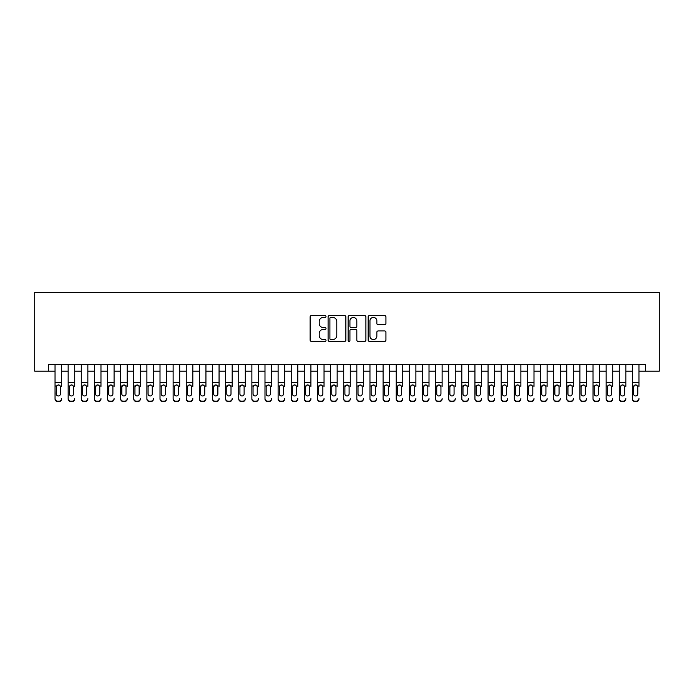 <?xml version="1.0" encoding="UTF-8"?>
<svg xmlns="http://www.w3.org/2000/svg" width="694" height="694" viewBox="0 0 694 694"><rect width="100%" height="100%" fill="white"/><g stroke="black" fill="none" stroke-linecap="round" stroke-linejoin="round"><path stroke-width="1.04" d="M326.007 316.516A0.902 0.902 0 0 0 325.104 315.623L311.415 315.623A1.284 1.284 0 0 0 310.131 316.906L310.131 340.086A1.284 1.284 0 0 0 311.415 341.379L325.104 341.379A0.902 0.902 0 0 0 326.007 340.476A0.902 0.902 0 0 0 325.104 339.574L323.335 339.574A4.121 4.121 0 0 1 319.214 335.454L319.214 333.519A4.121 4.121 0 0 1 323.335 329.398L325.104 329.398A0.902 0.902 0 0 0 326.007 328.496A0.902 0.902 0 0 0 325.104 327.594L323.335 327.594A4.121 4.121 0 0 1 319.214 323.473L319.214 321.539A4.121 4.121 0 0 1 323.335 317.418L325.104 317.418A0.902 0.902 0 0 0 326.007 316.516M384.641 324.697A1.284 1.284 0 0 0 385.933 323.413L385.933 316.906A1.284 1.284 0 0 0 384.641 315.623L369.442 315.623A1.284 1.284 0 0 0 368.158 316.906L368.158 340.086A1.284 1.284 0 0 0 369.442 341.379L384.641 341.379A1.284 1.284 0 0 0 385.933 340.086L385.933 332.235A1.284 1.284 0 0 0 384.641 330.943L378.135 330.943A1.284 1.284 0 0 0 376.851 332.235L376.851 336.13A3.444 3.444 0 0 1 373.407 339.574A3.444 3.444 0 0 1 369.963 336.13L369.963 320.871A3.444 3.444 0 0 1 373.407 317.418A3.444 3.444 0 0 1 376.851 320.871L376.851 323.413A1.284 1.284 0 0 0 378.135 324.697L384.641 324.697M48.476 371.143L48.476 364.584L645.524 364.584L645.524 371.143L659.3 371.143L659.3 292.417L34.7 292.417L34.7 371.143L55.043 371.143M345.872 316.906A1.284 1.284 0 0 0 344.588 315.623L329.39 315.623A1.284 1.284 0 0 0 328.097 316.906L328.097 340.086A1.284 1.284 0 0 0 329.39 341.379L344.588 341.379A1.284 1.284 0 0 0 345.872 340.086L345.872 316.906M349.412 315.623L364.61 315.623A1.284 1.284 0 0 1 365.903 316.906L365.903 340.086A1.284 1.284 0 0 1 364.61 341.379L358.113 341.379A1.284 1.284 0 0 1 356.82 340.086L356.82 330.691A1.284 1.284 0 0 0 355.536 329.398L351.216 329.398A1.284 1.284 0 0 0 349.932 330.691L349.932 340.476A0.902 0.902 0 0 1 349.03 341.379A0.902 0.902 0 0 1 348.128 340.476L348.128 316.906A1.284 1.284 0 0 1 349.412 315.623M61.601 371.143L68.159 371.143M74.718 371.143L81.285 371.143M87.843 371.143L94.401 371.143M100.968 371.143L107.527 371.143M114.085 371.143L120.652 371.143M127.21 371.143L133.768 371.143M140.327 371.143L146.894 371.143M153.452 371.143L160.01 371.143M166.577 371.143L173.136 371.143M179.694 371.143L186.261 371.143M192.819 371.143L199.378 371.143M205.936 371.143L212.503 371.143M219.061 371.143L225.619 371.143M232.186 371.143L238.745 371.143M245.303 371.143L251.87 371.143M258.428 371.143L264.987 371.143M271.554 371.143L278.112 371.143M284.67 371.143L291.228 371.143M297.795 371.143L304.354 371.143M310.912 371.143L317.479 371.143M324.037 371.143L330.596 371.143M337.163 371.143L343.721 371.143M350.279 371.143L356.837 371.143M363.404 371.143L369.963 371.143M376.521 371.143L383.088 371.143M389.646 371.143L396.205 371.143M402.772 371.143L409.33 371.143M415.888 371.143L422.446 371.143M429.013 371.143L435.572 371.143M442.13 371.143L448.697 371.143M455.255 371.143L461.814 371.143M468.381 371.143L474.939 371.143M481.497 371.143L488.064 371.143M494.622 371.143L501.181 371.143M507.739 371.143L514.306 371.143M520.864 371.143L527.423 371.143M533.99 371.143L540.548 371.143M547.106 371.143L553.673 371.143M560.231 371.143L566.79 371.143M573.348 371.143L579.915 371.143M586.473 371.143L593.032 371.143M599.599 371.143L606.157 371.143M612.715 371.143L619.282 371.143M625.841 371.143L632.399 371.143M638.957 371.143L645.524 371.143M330.804 317.418A0.902 0.902 0 0 0 329.902 318.32L329.902 338.672A0.902 0.902 0 0 0 330.804 339.574L332.669 339.574A4.121 4.121 0 0 0 336.79 335.454L336.79 321.539A4.121 4.121 0 0 0 332.669 317.418L330.804 317.418M356.82 320.932A3.444 3.444 0 0 0 353.376 317.488A3.444 3.444 0 0 0 349.932 320.932L349.932 326.31A1.284 1.284 0 0 0 351.216 327.594L355.536 327.594A1.284 1.284 0 0 0 356.82 326.31L356.82 320.932M55.043 364.584L55.043 398.573A2.629 2.603 -0 0 0 57.663 401.175L58.973 401.175A2.629 2.603 -0 0 0 61.601 398.573L61.601 398.981A2.629 2.603 180 0 1 58.973 401.583L58.973 401.175M61.601 386.419L61.601 364.584M60.421 393.888L60.421 386.974L60.421 393.888A2.099 2.082 180 0 1 58.322 395.97A2.099 2.082 180 0 0 60.421 393.888M56.223 394.296L56.223 393.888A2.099 2.082 180 0 0 58.322 395.97M57.22 385.17L56.223 386.81M59.415 385.17L58.322 384.866L60.187 386.003L60.421 386.974M57.663 401.175L58.973 401.583M57.663 401.583A2.629 2.603 180 0 1 55.043 398.981L55.043 398.573M55.043 386.003L56.448 386.003L56.223 393.888M56.448 386.003L58.322 384.866M68.159 364.584L68.159 398.573A2.629 2.603 -0 0 0 70.788 401.175L72.098 401.175A2.629 2.603 -0 0 0 74.718 398.573L74.718 398.981A2.629 2.603 180 0 1 72.098 401.583L72.098 401.175M74.718 386.419L74.718 364.584M73.538 393.888L73.538 386.974L73.538 393.888A2.099 2.082 180 0 1 71.439 395.97A2.099 2.082 180 0 0 73.538 393.888M69.339 394.296L69.339 393.888A2.099 2.082 180 0 0 71.439 395.97A2.099 2.082 180 0 1 69.339 393.888L69.339 386.81M70.346 385.17L69.339 386.974L69.574 386.003L71.439 384.866L73.312 386.003L73.538 386.974M72.532 385.17L71.439 384.866M81.285 364.584L81.285 398.573A2.629 2.603 -0 0 0 83.905 401.175L85.223 401.175A2.629 2.603 -0 0 0 87.843 398.573L87.843 398.981A2.629 2.603 180 0 1 85.223 401.583L85.223 401.175M87.843 386.419L87.843 364.584M86.663 393.888L86.663 386.974L86.663 393.888A2.099 2.082 180 0 1 84.564 395.97A2.099 2.082 180 0 0 86.663 393.888M82.465 394.296L82.465 393.888A2.099 2.082 180 0 0 84.564 395.97A2.099 2.082 180 0 1 82.465 393.888L82.465 386.81M83.471 385.17L82.465 386.974L82.699 386.003L84.564 384.866L86.429 386.003L86.663 386.974M85.657 385.17L84.564 384.866M94.401 364.584L94.401 398.573A2.629 2.603 -0 0 0 97.03 401.175L98.34 401.175A2.629 2.603 -0 0 0 100.968 398.573L100.968 398.981A2.629 2.603 180 0 1 98.34 401.583L98.34 401.175M100.968 386.419L100.968 364.584M99.789 393.888L99.789 386.974L99.789 393.888A2.099 2.082 180 0 1 97.689 395.97A2.099 2.082 180 0 0 99.789 393.888M95.581 394.296L95.581 393.888A2.099 2.082 180 0 0 97.689 395.97A2.099 2.082 180 0 1 95.581 393.888L95.581 386.81M96.587 385.17L95.581 386.974L95.815 386.003L97.689 384.866L99.554 386.003L99.789 386.974M98.774 385.17L97.689 384.866M107.527 364.584L107.527 398.573A2.629 2.603 -0 0 0 110.146 401.175L111.465 401.175A2.629 2.603 -0 0 0 114.085 398.573L114.085 398.981A2.629 2.603 180 0 1 111.465 401.583L111.465 401.175M114.085 386.419L114.085 364.584M112.905 393.888L112.905 386.974L112.905 393.888A2.099 2.082 180 0 1 110.806 395.97A2.099 2.082 180 0 0 112.905 393.888M108.706 394.296L108.706 393.888A2.099 2.082 180 0 0 110.806 395.97A2.099 2.082 180 0 1 108.706 393.888L108.706 386.81M109.713 385.17L108.706 386.974L108.941 386.003L110.806 384.866L112.671 386.003L112.905 386.974M111.899 385.17L110.806 384.866M70.788 401.175L72.098 401.583M70.788 401.583A2.629 2.603 180 0 1 68.159 398.981L68.159 398.573M83.905 401.175L85.223 401.583M83.905 401.583A2.629 2.603 180 0 1 81.285 398.981L81.285 398.573M97.03 401.175L98.34 401.583M97.03 401.583A2.629 2.603 180 0 1 94.401 398.981L94.401 398.573M110.146 401.175L111.465 401.583M110.146 401.583A2.629 2.603 180 0 1 107.527 398.981L107.527 398.573M120.652 364.584L120.652 398.573A2.629 2.603 -0 0 0 123.272 401.175L124.582 401.175A2.629 2.603 -0 0 0 127.21 398.573L127.21 398.981A2.629 2.603 180 0 1 124.582 401.583L124.582 401.175M127.21 386.419L127.21 364.584M126.03 393.888L126.03 386.974L126.03 393.888A2.099 2.082 180 0 1 123.931 395.97A2.099 2.082 180 0 0 126.03 393.888M121.832 394.296L121.832 393.888A2.099 2.082 180 0 0 123.931 395.97A2.099 2.082 180 0 1 121.832 393.888L121.832 386.81M122.829 385.17L121.832 386.974L122.057 386.003L123.931 384.866L125.796 386.003L126.03 386.974M125.024 385.17L123.931 384.866M123.272 401.175L124.582 401.583M123.272 401.583A2.629 2.603 180 0 1 120.652 398.981L120.652 398.573M133.768 364.584L133.768 398.573A2.629 2.603 -0 0 0 136.397 401.175L137.707 401.175A2.629 2.603 -0 0 0 140.327 398.573L140.327 398.981A2.629 2.603 180 0 1 137.707 401.583L137.707 401.175M140.327 386.419L140.327 364.584M139.147 393.888L139.147 386.974L139.147 393.888A2.099 2.082 180 0 1 137.048 395.97A2.099 2.082 180 0 0 139.147 393.888M134.948 394.296L134.948 393.888A2.099 2.082 180 0 0 137.048 395.97A2.099 2.082 180 0 1 134.948 393.888L134.948 386.81M135.955 385.17L134.948 386.974L135.183 386.003L137.048 384.866L138.921 386.003L139.147 386.974M138.141 385.17L137.048 384.866M136.397 401.175L137.707 401.583M136.397 401.583A2.629 2.603 180 0 1 133.768 398.981L133.768 398.573M146.894 364.584L146.894 398.573A2.629 2.603 -0 0 0 149.514 401.175L150.832 401.175A2.629 2.603 -0 0 0 153.452 398.573L153.452 398.981A2.629 2.603 180 0 1 150.832 401.583L150.832 401.175M153.452 386.419L153.452 364.584M152.272 393.888L152.272 386.974L152.272 393.888A2.099 2.082 180 0 1 150.173 395.97A2.099 2.082 180 0 0 152.272 393.888M148.074 394.296L148.074 393.888A2.099 2.082 180 0 0 150.173 395.97A2.099 2.082 180 0 1 148.074 393.888L148.074 386.81M149.08 385.17L148.074 386.974L148.308 386.003L150.173 384.866L152.038 386.003L152.272 386.974M151.266 385.17L150.173 384.866M149.514 401.175L150.832 401.583M149.514 401.583A2.629 2.603 180 0 1 146.894 398.981L146.894 398.573M160.01 364.584L160.01 398.573A2.629 2.603 -0 0 0 162.639 401.175L163.949 401.175A2.629 2.603 -0 0 0 166.577 398.573L166.577 398.981A2.629 2.603 180 0 1 163.949 401.583L163.949 401.175M166.577 386.419L166.577 364.584M165.398 393.888L165.398 386.974L165.398 393.888A2.099 2.082 180 0 1 163.298 395.97A2.099 2.082 180 0 0 165.398 393.888M161.199 394.296L161.199 393.888A2.099 2.082 180 0 0 163.298 395.97A2.099 2.082 180 0 1 161.199 393.888L161.199 386.81M162.196 385.17L161.199 386.974L161.424 386.003L163.298 384.866L165.163 386.003L165.398 386.974M164.383 385.17L163.298 384.866M162.639 401.175L163.949 401.583M162.639 401.583A2.629 2.603 180 0 1 160.01 398.981L160.01 398.573M173.136 364.584L173.136 398.573A2.629 2.603 -0 0 0 175.764 401.175L177.074 401.175A2.629 2.603 -0 0 0 179.694 398.573L179.694 398.981A2.629 2.603 180 0 1 177.074 401.583L177.074 401.175M179.694 386.419L179.694 364.584M178.514 393.888L178.514 386.974L178.514 393.888A2.099 2.082 180 0 1 176.415 395.97A2.099 2.082 180 0 0 178.514 393.888M174.315 394.296L174.315 393.888A2.099 2.082 180 0 0 176.415 395.97A2.099 2.082 180 0 1 174.315 393.888L174.315 386.81M175.322 385.17L174.315 386.974L174.55 386.003L176.415 384.866L178.28 386.003L178.514 386.974M177.508 385.17L176.415 384.866M175.764 401.175L177.074 401.583M175.764 401.583A2.629 2.603 180 0 1 173.136 398.981L173.136 398.573M186.261 364.584L186.261 398.573A2.629 2.603 -0 0 0 188.881 401.175L190.191 401.175A2.629 2.603 -0 0 0 192.819 398.573L192.819 398.981A2.629 2.603 180 0 1 190.191 401.583L190.191 401.175M192.819 386.419L192.819 364.584M191.639 393.888L191.639 386.974L191.639 393.888A2.099 2.082 180 0 1 189.54 395.97A2.099 2.082 180 0 0 191.639 393.888M187.441 394.296L187.441 393.888A2.099 2.082 180 0 0 189.54 395.97A2.099 2.082 180 0 1 187.441 393.888L187.441 386.81M188.438 385.17L187.441 386.974L187.675 386.003L189.54 384.866L191.405 386.003L191.639 386.974M190.633 385.17L189.54 384.866M188.881 401.175L190.191 401.583M188.881 401.583A2.629 2.603 180 0 1 186.261 398.981L186.261 398.573M199.378 364.584L199.378 398.573A2.629 2.603 -0 0 0 202.006 401.175L203.316 401.175A2.629 2.603 -0 0 0 205.936 398.573L205.936 398.981A2.629 2.603 180 0 1 203.316 401.583L203.316 401.175M205.936 386.419L205.936 364.584M204.756 393.888L204.756 386.974L204.756 393.888A2.099 2.082 180 0 1 202.657 395.97A2.099 2.082 180 0 0 204.756 393.888M200.557 394.296L200.557 393.888A2.099 2.082 180 0 0 202.657 395.97A2.099 2.082 180 0 1 200.557 393.888L200.557 386.81M201.564 385.17L200.557 386.974L200.792 386.003L202.657 384.866L204.53 386.003L204.756 386.974M203.75 385.17L202.657 384.866M202.006 401.175L203.316 401.583M202.006 401.583A2.629 2.603 180 0 1 199.378 398.981L199.378 398.573M212.503 364.584L212.503 398.573A2.629 2.603 -0 0 0 215.123 401.175L216.441 401.175A2.629 2.603 -0 0 0 219.061 398.573L219.061 398.981A2.629 2.603 180 0 1 216.441 401.583L216.441 401.175M219.061 386.419L219.061 364.584M217.881 393.888L217.881 386.974L217.881 393.888A2.099 2.082 180 0 1 215.782 395.97A2.099 2.082 180 0 0 217.881 393.888M213.683 394.296L213.683 393.888A2.099 2.082 180 0 0 215.782 395.97A2.099 2.082 180 0 1 213.683 393.888L213.683 386.81M214.689 385.17L213.683 386.974L213.917 386.003L215.782 384.866L217.647 386.003L217.881 386.974M216.875 385.17L215.782 384.866M215.123 401.175L216.441 401.583M215.123 401.583A2.629 2.603 180 0 1 212.503 398.981L212.503 398.573M225.619 364.584L225.619 398.573A2.629 2.603 -0 0 0 228.248 401.175L229.558 401.175A2.629 2.603 -0 0 0 232.186 398.573L232.186 398.981A2.629 2.603 180 0 1 229.558 401.583L229.558 401.175M232.186 386.419L232.186 364.584M231.007 393.888L231.007 386.974L231.007 393.888A2.099 2.082 180 0 1 228.907 395.97A2.099 2.082 180 0 0 231.007 393.888M226.808 394.296L226.808 393.888A2.099 2.082 180 0 0 228.907 395.97A2.099 2.082 180 0 1 226.808 393.888L226.808 386.81M227.806 385.17L226.808 386.974L227.033 386.003L228.907 384.866L230.772 386.003L231.007 386.974M230 385.17L228.907 384.866M228.248 401.175L229.558 401.583M228.248 401.583A2.629 2.603 180 0 1 225.619 398.981L225.619 398.573M238.745 364.584L238.745 398.573A2.629 2.603 -0 0 0 241.373 401.175L242.683 401.175A2.629 2.603 -0 0 0 245.303 398.573L245.303 398.981A2.629 2.603 180 0 1 242.683 401.583L242.683 401.175M245.303 386.419L245.303 364.584M244.123 393.888L244.123 386.974L244.123 393.888A2.099 2.082 180 0 1 242.024 395.97A2.099 2.082 180 0 0 244.123 393.888M239.924 394.296L239.924 393.888A2.099 2.082 180 0 0 242.024 395.97A2.099 2.082 180 0 1 239.924 393.888L239.924 386.81M240.931 385.17L239.924 386.974L240.159 386.003L242.024 384.866L243.889 386.003L244.123 386.974M243.117 385.17L242.024 384.866M241.373 401.175L242.683 401.583M241.373 401.583A2.629 2.603 180 0 1 238.745 398.981L238.745 398.573M251.87 364.584L251.87 398.573A2.629 2.603 -0 0 0 254.49 401.175L255.8 401.175A2.629 2.603 -0 0 0 258.428 398.573L258.428 398.981A2.629 2.603 180 0 1 255.8 401.583L255.8 401.175M258.428 386.419L258.428 364.584M257.248 393.888L257.248 386.974L257.248 393.888A2.099 2.082 180 0 1 255.149 395.97A2.099 2.082 180 0 0 257.248 393.888M253.05 394.296L253.05 393.888A2.099 2.082 180 0 0 255.149 395.97A2.099 2.082 180 0 1 253.05 393.888L253.05 386.81M254.047 385.17L253.05 386.974L253.284 386.003L255.149 384.866L257.014 386.003L257.248 386.974M256.242 385.17L255.149 384.866M254.49 401.175L255.8 401.583M254.49 401.583A2.629 2.603 180 0 1 251.87 398.981L251.87 398.573M264.987 364.584L264.987 398.573A2.629 2.603 -0 0 0 267.615 401.175L268.925 401.175A2.629 2.603 -0 0 0 271.554 398.573L271.554 398.981A2.629 2.603 180 0 1 268.925 401.583L268.925 401.175M271.554 386.419L271.554 364.584M270.365 393.888L270.365 386.974L270.365 393.888A2.099 2.082 180 0 1 268.266 395.97A2.099 2.082 180 0 0 270.365 393.888M266.166 394.296L266.166 393.888A2.099 2.082 180 0 0 268.266 395.97A2.099 2.082 180 0 1 266.166 393.888L266.166 386.81M267.173 385.17L266.166 386.974L266.401 386.003L268.266 384.866L270.139 386.003L270.365 386.974M269.359 385.17L268.266 384.866M267.615 401.175L268.925 401.583M267.615 401.583A2.629 2.603 180 0 1 264.987 398.981L264.987 398.573M278.112 364.584L278.112 398.573A2.629 2.603 -0 0 0 280.732 401.175L282.05 401.175A2.629 2.603 -0 0 0 284.67 398.573L284.67 398.981A2.629 2.603 180 0 1 282.05 401.583L282.05 401.175M284.67 386.419L284.67 364.584M283.49 393.888L283.49 386.974L283.49 393.888A2.099 2.082 180 0 1 281.391 395.97A2.099 2.082 180 0 0 283.49 393.888M279.292 394.296L279.292 393.888A2.099 2.082 180 0 0 281.391 395.97A2.099 2.082 180 0 1 279.292 393.888L279.292 386.81M280.298 385.17L279.292 386.974L279.526 386.003L281.391 384.866L283.256 386.003L283.49 386.974M282.484 385.17L281.391 384.866M280.732 401.175L282.05 401.583M280.732 401.583A2.629 2.603 180 0 1 278.112 398.981L278.112 398.573M291.228 364.584L291.228 398.573A2.629 2.603 -0 0 0 293.857 401.175L295.167 401.175A2.629 2.603 -0 0 0 297.795 398.573L297.795 398.981A2.629 2.603 180 0 1 295.167 401.583L295.167 401.175M297.795 386.419L297.795 364.584M296.616 393.888L296.616 386.974L296.616 393.888A2.099 2.082 180 0 1 294.516 395.97A2.099 2.082 180 0 0 296.616 393.888M292.417 394.296L292.417 393.888A2.099 2.082 180 0 0 294.516 395.97A2.099 2.082 180 0 1 292.417 393.888L292.417 386.81M293.415 385.17L292.417 386.974L292.642 386.003L294.516 384.866L296.381 386.003L296.616 386.974M295.609 385.17L294.516 384.866M293.857 401.175L295.167 401.583M293.857 401.583A2.629 2.603 180 0 1 291.228 398.981L291.228 398.573M304.354 364.584L304.354 398.573A2.629 2.603 -0 0 0 306.982 401.175L308.292 401.175A2.629 2.603 -0 0 0 310.912 398.573L310.912 398.981A2.629 2.603 180 0 1 308.292 401.583L308.292 401.175M310.912 386.419L310.912 364.584M309.732 393.888L309.732 386.974L309.732 393.888A2.099 2.082 180 0 1 307.633 395.97A2.099 2.082 180 0 0 309.732 393.888M305.534 394.296L305.534 393.888A2.099 2.082 180 0 0 307.633 395.97A2.099 2.082 180 0 1 305.534 393.888L305.534 386.81M306.54 385.17L305.534 386.974L305.768 386.003L307.633 384.866L309.498 386.003L309.732 386.974M308.726 385.17L307.633 384.866M306.982 401.175L308.292 401.583M306.982 401.583A2.629 2.603 180 0 1 304.354 398.981L304.354 398.573M317.479 364.584L317.479 398.573A2.629 2.603 -0 0 0 320.099 401.175L321.409 401.175A2.629 2.603 -0 0 0 324.037 398.573L324.037 398.981A2.629 2.603 180 0 1 321.409 401.583L321.409 401.175M324.037 386.419L324.037 364.584M322.857 393.888L322.857 386.974L322.857 393.888A2.099 2.082 180 0 1 320.758 395.97A2.099 2.082 180 0 0 322.857 393.888M318.659 394.296L318.659 393.888A2.099 2.082 180 0 0 320.758 395.97A2.099 2.082 180 0 1 318.659 393.888L318.659 386.81M319.665 385.17L318.659 386.974L318.893 386.003L320.758 384.866L322.623 386.003L322.857 386.974M321.851 385.17L320.758 384.866M320.099 401.175L321.409 401.583M320.099 401.583A2.629 2.603 180 0 1 317.479 398.981L317.479 398.573M330.596 364.584L330.596 398.573A2.629 2.603 -0 0 0 333.224 401.175L334.534 401.175A2.629 2.603 -0 0 0 337.163 398.573L337.163 398.981A2.629 2.603 180 0 1 334.534 401.583L334.534 401.175M337.163 386.419L337.163 364.584M335.974 393.888L335.974 386.974L335.974 393.888A2.099 2.082 180 0 1 333.875 395.97A2.099 2.082 180 0 0 335.974 393.888M331.775 394.296L331.775 393.888A2.099 2.082 180 0 0 333.875 395.97A2.099 2.082 180 0 1 331.775 393.888L331.775 386.81M332.782 385.17L331.775 386.974L332.01 386.003L333.875 384.866L335.749 386.003L335.974 386.974M334.968 385.17L333.875 384.866M333.224 401.175L334.534 401.583M333.224 401.583A2.629 2.603 180 0 1 330.596 398.981L330.596 398.573M343.721 364.584L343.721 398.573A2.629 2.603 -0 0 0 346.341 401.175L347.659 401.175A2.629 2.603 -0 0 0 350.279 398.573L350.279 398.981A2.629 2.603 180 0 1 347.659 401.583L347.659 401.175M350.279 386.419L350.279 364.584M349.099 393.888L349.099 386.974L349.099 393.888A2.099 2.082 180 0 1 347 395.97A2.099 2.082 180 0 0 349.099 393.888M344.901 394.296L344.901 393.888A2.099 2.082 180 0 0 347 395.97A2.099 2.082 180 0 1 344.901 393.888L344.901 386.81M345.907 385.17L344.901 386.974L345.135 386.003L347 384.866L348.865 386.003L349.099 386.974M348.093 385.17L347 384.866M346.341 401.175L347.659 401.583M346.341 401.583A2.629 2.603 180 0 1 343.721 398.981L343.721 398.573M356.837 364.584L356.837 398.573A2.629 2.603 -0 0 0 359.466 401.175L360.776 401.175A2.629 2.603 -0 0 0 363.404 398.573L363.404 398.981A2.629 2.603 180 0 1 360.776 401.583L360.776 401.175M363.404 386.419L363.404 364.584M362.225 393.888L362.225 386.974L362.225 393.888A2.099 2.082 180 0 1 360.125 395.97A2.099 2.082 180 0 0 362.225 393.888M358.026 394.296L358.026 393.888A2.099 2.082 180 0 0 360.125 395.97A2.099 2.082 180 0 1 358.026 393.888L358.026 386.81M359.024 385.17L358.026 386.974L358.251 386.003L360.125 384.866L361.99 386.003L362.225 386.974M361.218 385.17L360.125 384.866M359.466 401.175L360.776 401.583M359.466 401.583A2.629 2.603 180 0 1 356.837 398.981L356.837 398.573M369.963 364.584L369.963 398.573A2.629 2.603 -0 0 0 372.591 401.175L373.901 401.175A2.629 2.603 -0 0 0 376.521 398.573L376.521 398.981A2.629 2.603 180 0 1 373.901 401.583L373.901 401.175M376.521 386.419L376.521 364.584M375.341 393.888L375.341 386.974L375.341 393.888A2.099 2.082 180 0 1 373.242 395.97A2.099 2.082 180 0 0 375.341 393.888M371.143 394.296L371.143 393.888A2.099 2.082 180 0 0 373.242 395.97A2.099 2.082 180 0 1 371.143 393.888L371.143 386.81M372.149 385.17L371.143 386.974L371.377 386.003L373.242 384.866L375.107 386.003L375.341 386.974M374.335 385.17L373.242 384.866M372.591 401.175L373.901 401.583M372.591 401.583A2.629 2.603 180 0 1 369.963 398.981L369.963 398.573M383.088 364.584L383.088 398.573A2.629 2.603 -0 0 0 385.708 401.175L387.018 401.175A2.629 2.603 -0 0 0 389.646 398.573L389.646 398.981A2.629 2.603 180 0 1 387.018 401.583L387.018 401.175M389.646 386.419L389.646 364.584M388.467 393.888L388.467 386.974L388.467 393.888A2.099 2.082 180 0 1 386.367 395.97A2.099 2.082 180 0 0 388.467 393.888M384.268 394.296L384.268 393.888A2.099 2.082 180 0 0 386.367 395.97A2.099 2.082 180 0 1 384.268 393.888L384.268 386.81M385.274 385.17L384.268 386.974L384.502 386.003L386.367 384.866L388.232 386.003L388.467 386.974M387.46 385.17L386.367 384.866M385.708 401.175L387.018 401.583M385.708 401.583A2.629 2.603 180 0 1 383.088 398.981L383.088 398.573M396.205 364.584L396.205 398.573A2.629 2.603 -0 0 0 398.833 401.175L400.143 401.175A2.629 2.603 -0 0 0 402.772 398.573L402.772 398.981A2.629 2.603 180 0 1 400.143 401.583L400.143 401.175M402.772 386.419L402.772 364.584M401.583 393.888L401.583 386.974L401.583 393.888A2.099 2.082 180 0 1 399.484 395.97A2.099 2.082 180 0 0 401.583 393.888M397.384 394.296L397.384 393.888A2.099 2.082 180 0 0 399.484 395.97A2.099 2.082 180 0 1 397.384 393.888L397.384 386.81M398.391 385.17L397.384 386.974L397.619 386.003L399.484 384.866L401.358 386.003L401.583 386.974M400.577 385.17L399.484 384.866M398.833 401.175L400.143 401.583M398.833 401.583A2.629 2.603 180 0 1 396.205 398.981L396.205 398.573M409.33 364.584L409.33 398.573A2.629 2.603 -0 0 0 411.95 401.175L413.268 401.175A2.629 2.603 -0 0 0 415.888 398.573L415.888 398.981A2.629 2.603 180 0 1 413.268 401.583L413.268 401.175M415.888 386.419L415.888 364.584M414.708 393.888L414.708 386.974L414.708 393.888A2.099 2.082 180 0 1 412.609 395.97A2.099 2.082 180 0 0 414.708 393.888M410.51 394.296L410.51 393.888A2.099 2.082 180 0 0 412.609 395.97A2.099 2.082 180 0 1 410.51 393.888L410.51 386.81M411.516 385.17L410.51 386.974L410.744 386.003L412.609 384.866L414.474 386.003L414.708 386.974M413.702 385.17L412.609 384.866M411.95 401.175L413.268 401.583M411.95 401.583A2.629 2.603 180 0 1 409.33 398.981L409.33 398.573M422.446 364.584L422.446 398.573A2.629 2.603 -0 0 0 425.075 401.175L426.385 401.175A2.629 2.603 -0 0 0 429.013 398.573L429.013 398.981A2.629 2.603 180 0 1 426.385 401.583L426.385 401.175M429.013 386.419L429.013 364.584M427.834 393.888L427.834 386.974L427.834 393.888A2.099 2.082 180 0 1 425.734 395.97A2.099 2.082 180 0 0 427.834 393.888M423.635 394.296L423.635 393.888A2.099 2.082 180 0 0 425.734 395.97A2.099 2.082 180 0 1 423.635 393.888L423.635 386.81M424.633 385.17L423.635 386.974L423.861 386.003L425.734 384.866L427.599 386.003L427.834 386.974M426.827 385.17L425.734 384.866M425.075 401.175L426.385 401.583M425.075 401.583A2.629 2.603 180 0 1 422.446 398.981L422.446 398.573M435.572 364.584L435.572 398.573A2.629 2.603 -0 0 0 438.2 401.175L439.51 401.175A2.629 2.603 -0 0 0 442.13 398.573L442.13 398.981A2.629 2.603 180 0 1 439.51 401.583L439.51 401.175M442.13 386.419L442.13 364.584M440.95 393.888L440.95 386.974L440.95 393.888A2.099 2.082 180 0 1 438.851 395.97A2.099 2.082 180 0 0 440.95 393.888M436.752 394.296L436.752 393.888A2.099 2.082 180 0 0 438.851 395.97A2.099 2.082 180 0 1 436.752 393.888L436.752 386.81M437.758 385.17L436.752 386.974L436.986 386.003L438.851 384.866L440.716 386.003L440.95 386.974M439.944 385.17L438.851 384.866M438.2 401.175L439.51 401.583M438.2 401.583A2.629 2.603 180 0 1 435.572 398.981L435.572 398.573M448.697 364.584L448.697 398.573A2.629 2.603 -0 0 0 451.317 401.175L452.627 401.175A2.629 2.603 -0 0 0 455.255 398.573L455.255 398.981A2.629 2.603 180 0 1 452.627 401.583L452.627 401.175M455.255 386.419L455.255 364.584M454.076 393.888L454.076 386.974L454.076 393.888A2.099 2.082 180 0 1 451.976 395.97A2.099 2.082 180 0 0 454.076 393.888M449.877 394.296L449.877 393.888A2.099 2.082 180 0 0 451.976 395.97A2.099 2.082 180 0 1 449.877 393.888L449.877 386.81M450.883 385.17L449.877 386.974L450.111 386.003L451.976 384.866L453.841 386.003L454.076 386.974M453.069 385.17L451.976 384.866M451.317 401.175L452.627 401.583M451.317 401.583A2.629 2.603 180 0 1 448.697 398.981L448.697 398.573M461.814 364.584L461.814 398.573A2.629 2.603 -0 0 0 464.442 401.175L465.752 401.175A2.629 2.603 -0 0 0 468.381 398.573L468.381 398.981A2.629 2.603 180 0 1 465.752 401.583L465.752 401.175M468.381 386.419L468.381 364.584M467.192 393.888L467.192 386.974L467.192 393.888A2.099 2.082 180 0 1 465.093 395.97A2.099 2.082 180 0 0 467.192 393.888M462.993 394.296L462.993 393.888A2.099 2.082 180 0 0 465.093 395.97A2.099 2.082 180 0 1 462.993 393.888L462.993 386.81M464 385.17L462.993 386.974L463.228 386.003L465.093 384.866L466.967 386.003L467.192 386.974M466.186 385.17L465.093 384.866M464.442 401.175L465.752 401.583M464.442 401.583A2.629 2.603 180 0 1 461.814 398.981L461.814 398.573M474.939 364.584L474.939 398.573A2.629 2.603 -0 0 0 477.559 401.175L478.877 401.175A2.629 2.603 -0 0 0 481.497 398.573L481.497 398.981A2.629 2.603 180 0 1 478.877 401.583L478.877 401.175M481.497 386.419L481.497 364.584M480.317 393.888L480.317 386.974L480.317 393.888A2.099 2.082 180 0 1 478.218 395.97A2.099 2.082 180 0 0 480.317 393.888M476.119 394.296L476.119 393.888A2.099 2.082 180 0 0 478.218 395.97A2.099 2.082 180 0 1 476.119 393.888L476.119 386.81M477.125 385.17L476.119 386.974L476.353 386.003L478.218 384.866L480.083 386.003L480.317 386.974M479.311 385.17L478.218 384.866M477.559 401.175L478.877 401.583M477.559 401.583A2.629 2.603 180 0 1 474.939 398.981L474.939 398.573M488.064 364.584L488.064 398.573A2.629 2.603 -0 0 0 490.684 401.175L491.994 401.175A2.629 2.603 -0 0 0 494.622 398.573L494.622 398.981A2.629 2.603 180 0 1 491.994 401.583L491.994 401.175M494.622 386.419L494.622 364.584M493.443 393.888L493.443 386.974L493.443 393.888A2.099 2.082 180 0 1 491.343 395.97A2.099 2.082 180 0 0 493.443 393.888M489.244 394.296L489.244 393.888A2.099 2.082 180 0 0 491.343 395.97A2.099 2.082 180 0 1 489.244 393.888L489.244 386.81M490.242 385.17L489.244 386.974L489.47 386.003L491.343 384.866L493.208 386.003L493.443 386.974M492.436 385.17L491.343 384.866M490.684 401.175L491.994 401.583M490.684 401.583A2.629 2.603 180 0 1 488.064 398.981L488.064 398.573M501.181 364.584L501.181 398.573A2.629 2.603 -0 0 0 503.809 401.175L505.119 401.175A2.629 2.603 -0 0 0 507.739 398.573L507.739 398.981A2.629 2.603 180 0 1 505.119 401.583L505.119 401.175M507.739 386.419L507.739 364.584M506.559 393.888L506.559 386.974L506.559 393.888A2.099 2.082 180 0 1 504.46 395.97A2.099 2.082 180 0 0 506.559 393.888M502.361 394.296L502.361 393.888A2.099 2.082 180 0 0 504.46 395.97A2.099 2.082 180 0 1 502.361 393.888L502.361 386.81M503.367 385.17L502.361 386.974L502.595 386.003L504.46 384.866L506.325 386.003L506.559 386.974M505.553 385.17L504.46 384.866M503.809 401.175L505.119 401.583M503.809 401.583A2.629 2.603 180 0 1 501.181 398.981L501.181 398.573M514.306 364.584L514.306 398.573A2.629 2.603 -0 0 0 516.926 401.175L518.236 401.175A2.629 2.603 -0 0 0 520.864 398.573L520.864 398.981A2.629 2.603 180 0 1 518.236 401.583L518.236 401.175M520.864 386.419L520.864 364.584M519.685 393.888L519.685 386.974L519.685 393.888A2.099 2.082 180 0 1 517.585 395.97A2.099 2.082 180 0 0 519.685 393.888M515.486 394.296L515.486 393.888A2.099 2.082 180 0 0 517.585 395.97A2.099 2.082 180 0 1 515.486 393.888L515.486 386.81M516.492 385.17L515.486 386.974L515.72 386.003L517.585 384.866L519.45 386.003L519.685 386.974M518.678 385.17L517.585 384.866M516.926 401.175L518.236 401.583M516.926 401.583A2.629 2.603 180 0 1 514.306 398.981L514.306 398.573M527.423 364.584L527.423 398.573A2.629 2.603 -0 0 0 530.051 401.175L531.361 401.175A2.629 2.603 -0 0 0 533.99 398.573L533.99 398.981A2.629 2.603 180 0 1 531.361 401.583L531.361 401.175M533.99 386.419L533.99 364.584M532.801 393.888L532.801 386.974L532.801 393.888A2.099 2.082 180 0 1 530.702 395.97A2.099 2.082 180 0 0 532.801 393.888M528.602 394.296L528.602 393.888A2.099 2.082 180 0 0 530.702 395.97A2.099 2.082 180 0 1 528.602 393.888L528.602 386.81M529.609 385.17L528.602 386.974L528.837 386.003L530.702 384.866L532.576 386.003L532.801 386.974M531.795 385.17L530.702 384.866M530.051 401.175L531.361 401.583M530.051 401.583A2.629 2.603 180 0 1 527.423 398.981L527.423 398.573M540.548 364.584L540.548 398.573A2.629 2.603 -0 0 0 543.168 401.175L544.486 401.175A2.629 2.603 -0 0 0 547.106 398.573L547.106 398.981A2.629 2.603 180 0 1 544.486 401.583L544.486 401.175M547.106 386.419L547.106 364.584M545.926 393.888L545.926 386.974L545.926 393.888A2.099 2.082 180 0 1 543.827 395.97A2.099 2.082 180 0 0 545.926 393.888M541.728 394.296L541.728 393.888A2.099 2.082 180 0 0 543.827 395.97A2.099 2.082 180 0 1 541.728 393.888L541.728 386.81M542.734 385.17L541.728 386.974L541.962 386.003L543.827 384.866L545.692 386.003L545.926 386.974M544.92 385.17L543.827 384.866M543.168 401.175L544.486 401.583M543.168 401.583A2.629 2.603 180 0 1 540.548 398.981L540.548 398.573M553.673 364.584L553.673 398.573A2.629 2.603 -0 0 0 556.293 401.175L557.603 401.175A2.629 2.603 -0 0 0 560.231 398.573L560.231 398.981A2.629 2.603 180 0 1 557.603 401.583L557.603 401.175M560.231 386.419L560.231 364.584M559.052 393.888L559.052 386.974L559.052 393.888A2.099 2.082 180 0 1 556.952 395.97A2.099 2.082 180 0 0 559.052 393.888M554.853 394.296L554.853 393.888A2.099 2.082 180 0 0 556.952 395.97A2.099 2.082 180 0 1 554.853 393.888L554.853 386.81M555.851 385.17L554.853 386.974L555.079 386.003L556.952 384.866L558.817 386.003L559.052 386.974M558.045 385.17L556.952 384.866M556.293 401.175L557.603 401.583M556.293 401.583A2.629 2.603 180 0 1 553.673 398.981L553.673 398.573M566.79 364.584L566.79 398.573A2.629 2.603 -0 0 0 569.418 401.175L570.728 401.175A2.629 2.603 -0 0 0 573.348 398.573L573.348 398.981A2.629 2.603 180 0 1 570.728 401.583L570.728 401.175M573.348 386.419L573.348 364.584M572.168 393.888L572.168 386.974L572.168 393.888A2.099 2.082 180 0 1 570.069 395.97A2.099 2.082 180 0 0 572.168 393.888M567.97 394.296L567.97 393.888A2.099 2.082 180 0 0 570.069 395.97A2.099 2.082 180 0 1 567.97 393.888L567.97 386.81M568.976 385.17L567.97 386.974L568.204 386.003L570.069 384.866L571.943 386.003L572.168 386.974M571.162 385.17L570.069 384.866M569.418 401.175L570.728 401.583M569.418 401.583A2.629 2.603 180 0 1 566.79 398.981L566.79 398.573M579.915 364.584L579.915 398.573A2.629 2.603 -0 0 0 582.535 401.175L583.854 401.175A2.629 2.603 -0 0 0 586.473 398.573L586.473 398.981A2.629 2.603 180 0 1 583.854 401.583L583.854 401.175M586.473 386.419L586.473 364.584M585.294 393.888L585.294 386.974L585.294 393.888A2.099 2.082 180 0 1 583.194 395.97A2.099 2.082 180 0 0 585.294 393.888M581.095 394.296L581.095 393.888A2.099 2.082 180 0 0 583.194 395.97A2.099 2.082 180 0 1 581.095 393.888L581.095 386.81M582.101 385.17L581.095 386.974L581.329 386.003L583.194 384.866L585.059 386.003L585.294 386.974M584.287 385.17L583.194 384.866M582.535 401.175L583.854 401.583M582.535 401.583A2.629 2.603 180 0 1 579.915 398.981L579.915 398.573M593.032 364.584L593.032 398.573A2.629 2.603 -0 0 0 595.66 401.175L596.97 401.175A2.629 2.603 -0 0 0 599.599 398.573L599.599 398.981A2.629 2.603 180 0 1 596.97 401.583L596.97 401.175M599.599 386.419L599.599 364.584M598.419 393.888L598.419 386.974L598.419 393.888A2.099 2.082 180 0 1 596.311 395.97A2.099 2.082 180 0 0 598.419 393.888M594.211 394.296L594.211 393.888A2.099 2.082 180 0 0 596.311 395.97A2.099 2.082 180 0 1 594.211 393.888L594.211 386.81M595.218 385.17L594.211 386.974L594.446 386.003L596.311 384.866L598.185 386.003L598.419 386.974M597.404 385.17L596.311 384.866M595.66 401.175L596.97 401.583M595.66 401.583A2.629 2.603 180 0 1 593.032 398.981L593.032 398.573M606.157 364.584L606.157 398.573A2.629 2.603 -0 0 0 608.777 401.175L610.095 401.175A2.629 2.603 -0 0 0 612.715 398.573L612.715 398.981A2.629 2.603 180 0 1 610.095 401.583L610.095 401.175M612.715 386.419L612.715 364.584M611.535 393.888L611.535 386.974L611.535 393.888A2.099 2.082 180 0 1 609.436 395.97A2.099 2.082 180 0 0 611.535 393.888M607.337 394.296L607.337 393.888A2.099 2.082 180 0 0 609.436 395.97A2.099 2.082 180 0 1 607.337 393.888L607.337 386.81M608.343 385.17L607.337 386.974L607.571 386.003L609.436 384.866L611.301 386.003L611.535 386.974M610.529 385.17L609.436 384.866M608.777 401.175L610.095 401.583M608.777 401.583A2.629 2.603 180 0 1 606.157 398.981L606.157 398.573M619.282 364.584L619.282 398.573A2.629 2.603 -0 0 0 621.902 401.175L623.212 401.175A2.629 2.603 -0 0 0 625.841 398.573L625.841 398.981A2.629 2.603 180 0 1 623.212 401.583L623.212 401.175M625.841 386.419L625.841 364.584M624.661 393.888L624.661 386.974L624.661 393.888A2.099 2.082 180 0 1 622.561 395.97A2.099 2.082 180 0 0 624.661 393.888M620.462 394.296L620.462 393.888A2.099 2.082 180 0 0 622.561 395.97A2.099 2.082 180 0 1 620.462 393.888L620.462 386.81M621.46 385.17L620.462 386.974L620.688 386.003L622.561 384.866L624.427 386.003L624.661 386.974M623.654 385.17L622.561 384.866M621.902 401.175L623.212 401.583M621.902 401.583A2.629 2.603 180 0 1 619.282 398.981L619.282 398.573M632.399 364.584L632.399 398.573A2.629 2.603 -0 0 0 635.027 401.175L636.337 401.175A2.629 2.603 -0 0 0 638.957 398.573L638.957 398.981A2.629 2.603 180 0 1 636.337 401.583L636.337 401.175M638.957 386.419L638.957 364.584M637.777 393.888L637.777 386.974L637.777 393.888A2.099 2.082 180 0 1 635.678 395.97A2.099 2.082 180 0 0 637.777 393.888M633.579 394.296L633.579 393.888A2.099 2.082 180 0 0 635.678 395.97A2.099 2.082 180 0 1 633.579 393.888L633.579 386.81M634.585 385.17L633.579 386.974L633.813 386.003L635.678 384.866L637.552 386.003L637.777 386.974M636.771 385.17L635.678 384.866M635.027 401.175L636.337 401.583M635.027 401.583A2.629 2.603 180 0 1 632.399 398.981L632.399 398.573M60.187 386.003L61.601 386.003M55.043 382.611L61.601 382.611M55.043 364.68L61.601 364.68M73.312 386.003L74.718 386.003M68.159 386.003L69.574 386.003M68.159 382.611L74.718 382.611M68.159 364.68L74.718 364.68M86.429 386.003L87.843 386.003M81.285 386.003L82.699 386.003M81.285 382.611L87.843 382.611M81.285 364.68L87.843 364.68M99.554 386.003L100.968 386.003M94.401 386.003L95.815 386.003M94.401 382.611L100.968 382.611M94.401 364.68L100.968 364.68M112.671 386.003L114.085 386.003M107.527 386.003L108.941 386.003M107.527 382.611L114.085 382.611M107.527 364.68L114.085 364.68M125.796 386.003L127.21 386.003M120.652 386.003L122.057 386.003M120.652 382.611L127.21 382.611M120.652 364.68L127.21 364.68M138.921 386.003L140.327 386.003M133.768 386.003L135.183 386.003M133.768 382.611L140.327 382.611M133.768 364.68L140.327 364.68M152.038 386.003L153.452 386.003M146.894 386.003L148.308 386.003M146.894 382.611L153.452 382.611M146.894 364.68L153.452 364.68M165.163 386.003L166.577 386.003M160.01 386.003L161.424 386.003M160.01 382.611L166.577 382.611M160.01 364.68L166.577 364.68M178.28 386.003L179.694 386.003M173.136 386.003L174.55 386.003M173.136 382.611L179.694 382.611M173.136 364.68L179.694 364.68M191.405 386.003L192.819 386.003M186.261 386.003L187.675 386.003M186.261 382.611L192.819 382.611M186.261 364.68L192.819 364.68M204.53 386.003L205.936 386.003M199.378 386.003L200.792 386.003M199.378 382.611L205.936 382.611M199.378 364.68L205.936 364.68M217.647 386.003L219.061 386.003M212.503 386.003L213.917 386.003M212.503 382.611L219.061 382.611M212.503 364.68L219.061 364.68M230.772 386.003L232.186 386.003M225.619 386.003L227.033 386.003M225.619 382.611L232.186 382.611M225.619 364.68L232.186 364.68M243.889 386.003L245.303 386.003M238.745 386.003L240.159 386.003M238.745 382.611L245.303 382.611M238.745 364.68L245.303 364.68M257.014 386.003L258.428 386.003M251.87 386.003L253.284 386.003M251.87 382.611L258.428 382.611M251.87 364.68L258.428 364.68M270.139 386.003L271.554 386.003M264.987 386.003L266.401 386.003M264.987 382.611L271.554 382.611M264.987 364.68L271.554 364.68M283.256 386.003L284.67 386.003M278.112 386.003L279.526 386.003M278.112 382.611L284.67 382.611M278.112 364.68L284.67 364.68M296.381 386.003L297.795 386.003M291.228 386.003L292.642 386.003M291.228 382.611L297.795 382.611M291.228 364.68L297.795 364.68M309.498 386.003L310.912 386.003M304.354 386.003L305.768 386.003M304.354 382.611L310.912 382.611M304.354 364.68L310.912 364.68M322.623 386.003L324.037 386.003M317.479 386.003L318.893 386.003M317.479 382.611L324.037 382.611M317.479 364.68L324.037 364.68M335.749 386.003L337.163 386.003M330.596 386.003L332.01 386.003M330.596 382.611L337.163 382.611M330.596 364.68L337.163 364.68M348.865 386.003L350.279 386.003M343.721 386.003L345.135 386.003M343.721 382.611L350.279 382.611M343.721 364.68L350.279 364.68M361.99 386.003L363.404 386.003M356.837 386.003L358.251 386.003M356.837 382.611L363.404 382.611M356.837 364.68L363.404 364.68M375.107 386.003L376.521 386.003M369.963 386.003L371.377 386.003M369.963 382.611L376.521 382.611M369.963 364.68L376.521 364.68M388.232 386.003L389.646 386.003M383.088 386.003L384.502 386.003M383.088 382.611L389.646 382.611M383.088 364.68L389.646 364.68M401.358 386.003L402.772 386.003M396.205 386.003L397.619 386.003M396.205 382.611L402.772 382.611M396.205 364.68L402.772 364.68M414.474 386.003L415.888 386.003M409.33 386.003L410.744 386.003M409.33 382.611L415.888 382.611M409.33 364.68L415.888 364.68M427.599 386.003L429.013 386.003M422.446 386.003L423.861 386.003M422.446 382.611L429.013 382.611M422.446 364.68L429.013 364.68M440.716 386.003L442.13 386.003M435.572 386.003L436.986 386.003M435.572 382.611L442.13 382.611M435.572 364.68L442.13 364.68M453.841 386.003L455.255 386.003M448.697 386.003L450.111 386.003M448.697 382.611L455.255 382.611M448.697 364.68L455.255 364.68M466.967 386.003L468.381 386.003M461.814 386.003L463.228 386.003M461.814 382.611L468.381 382.611M461.814 364.68L468.381 364.68M480.083 386.003L481.497 386.003M474.939 386.003L476.353 386.003M474.939 382.611L481.497 382.611M474.939 364.68L481.497 364.68M493.208 386.003L494.622 386.003M488.064 386.003L489.47 386.003M488.064 382.611L494.622 382.611M488.064 364.68L494.622 364.68M506.325 386.003L507.739 386.003M501.181 386.003L502.595 386.003M501.181 382.611L507.739 382.611M501.181 364.68L507.739 364.68M519.45 386.003L520.864 386.003M514.306 386.003L515.72 386.003M514.306 382.611L520.864 382.611M514.306 364.68L520.864 364.68M532.576 386.003L533.99 386.003M527.423 386.003L528.837 386.003M527.423 382.611L533.99 382.611M527.423 364.68L533.99 364.68M545.692 386.003L547.106 386.003M540.548 386.003L541.962 386.003M540.548 382.611L547.106 382.611M540.548 364.68L547.106 364.68M558.817 386.003L560.231 386.003M553.673 386.003L555.079 386.003M553.673 382.611L560.231 382.611M553.673 364.68L560.231 364.68M571.943 386.003L573.348 386.003M566.79 386.003L568.204 386.003M566.79 382.611L573.348 382.611M566.79 364.68L573.348 364.68M585.059 386.003L586.473 386.003M579.915 386.003L581.329 386.003M579.915 382.611L586.473 382.611M579.915 364.68L586.473 364.68M598.185 386.003L599.599 386.003M593.032 386.003L594.446 386.003M593.032 382.611L599.599 382.611M593.032 364.68L599.599 364.68M611.301 386.003L612.715 386.003M606.157 386.003L607.571 386.003M606.157 382.611L612.715 382.611M606.157 364.68L612.715 364.68M624.427 386.003L625.841 386.003M619.282 386.003L620.688 386.003M619.282 382.611L625.841 382.611M619.282 364.68L625.841 364.68M637.552 386.003L638.957 386.003M632.399 386.003L633.813 386.003M632.399 382.611L638.957 382.611M632.399 364.68L638.957 364.68"/></g></svg>
